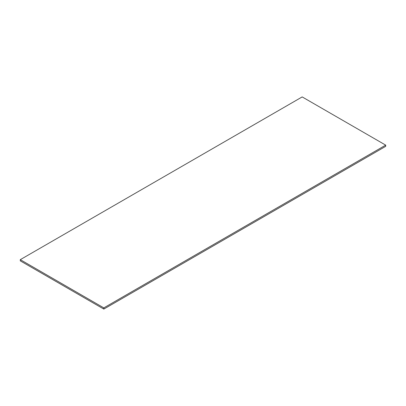 <?xml version="1.0" encoding="UTF-8"?>
<svg xmlns="http://www.w3.org/2000/svg" width="406" height="406" viewBox="0 0 406 406"><rect width="100%" height="100%" fill="white"/><g stroke="black" fill="none" stroke-linecap="round" stroke-linejoin="round"><path stroke-width="0.61" d="M20.3 260.865L20.3 259.657L103.819 307.88L103.819 309.083L20.3 260.865M103.819 307.88L385.7 145.135L385.7 146.343L103.819 309.083M385.7 145.135L302.181 96.917L20.3 259.657"/></g></svg>

